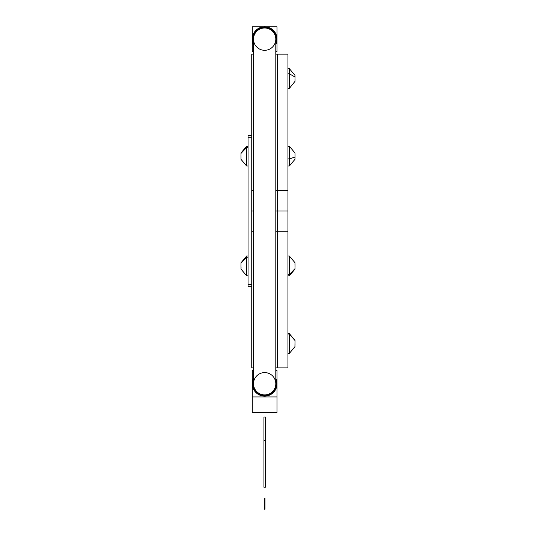 <?xml version="1.0" encoding="UTF-8"?>
<svg xmlns="http://www.w3.org/2000/svg" width="536" height="536" viewBox="0 0 536 536"><rect width="100%" height="100%" fill="white"/><g stroke="black" fill="none" stroke-linecap="round" stroke-linejoin="round"><path stroke-width="0.8" d="M275.799 54.149L277.554 54.149L277.554 190.782L275.799 190.782L277.554 190.782L277.554 54.149L287.953 54.149L287.953 211.023L277.554 211.023L287.953 211.023L287.953 231.264L287.953 211.023L287.953 231.264L277.554 231.264L277.554 211.023L275.799 211.023L277.554 211.023L277.554 231.264L275.799 231.264L277.554 231.264L277.554 367.897L277.554 211.023L275.799 211.023L277.554 211.023L277.554 190.782L277.554 211.023L287.953 211.023L277.554 211.023L277.554 231.264L287.953 231.264L287.953 367.897L275.799 367.897M253.495 367.897L251.739 367.897L251.739 190.782L253.495 190.782L251.739 190.782L251.739 211.023L253.495 211.023L251.739 211.023L253.495 211.023L251.739 211.023L251.739 231.264L253.495 231.264L251.739 231.264L251.739 361.432M251.739 353.619L251.739 348.755M251.739 339.65L251.739 332.039M251.739 231.264L251.739 54.149L253.495 54.149M277.554 190.782L277.554 211.023L277.554 190.782L287.953 190.782L277.554 190.782L277.554 231.264M287.953 211.023L287.953 190.782L287.953 211.023M246.634 146.254L248.047 146.254L246.634 146.254L246.634 147.467L248.047 147.467L246.634 147.467L246.634 166.019L246.634 146.254L241.059 152.874L240.986 154.341L240.986 153.048M240.986 159.226L240.986 157.932L241.059 159.4L246.634 166.019L248.047 166.019M240.986 154.844L240.986 157.43L240.986 154.844M246.634 147.467L240.986 153.41L246.634 147.467M241.059 157.765L240.986 157.43L241.059 157.765M294.941 262.653L295.014 264.114L294.941 262.653L289.366 256.027L289.366 274.579L287.953 274.579L289.366 274.579L289.366 275.792L289.366 274.579L295.014 268.637L295.014 267.712L295.014 269.005L289.366 274.579L289.366 256.027L287.953 256.027M295.014 267.203L295.014 264.617L295.014 267.203M294.941 269.173L289.366 275.792L287.953 275.792M294.941 264.281L295.014 264.617L294.941 264.281M240.986 269.005L240.986 267.712L241.059 269.173L246.634 275.792L246.634 257.24L248.047 257.24L246.634 257.24L246.634 256.027L246.634 257.24L240.986 263.183L240.986 264.114L240.986 262.821L246.634 257.24L246.634 275.792L248.047 275.792M240.986 264.617L240.986 267.203L240.986 264.617M246.634 256.027L248.047 256.027L246.634 256.027L240.986 262.821M241.059 267.538L240.986 267.203L241.059 267.538M251.739 286.686L248.047 286.686L248.047 284.321L251.739 284.321L248.047 284.321L248.047 137.739L251.739 137.739L248.047 137.739L248.047 135.38L251.739 135.38L248.047 135.38M248.047 135.99L248.047 286.09M264.998 498.038L264.295 498.038L264.998 498.038L264.998 499.318L264.998 498.038M264.295 499.318L264.295 498.038L264.295 499.318L264.998 499.318L264.295 499.318L264.295 507.699L264.295 499.318M264.295 509.2L264.295 508.858L264.998 509.2L264.295 509.2M264.998 508.858L264.998 509.2L264.295 508.858L264.295 507.699L264.998 507.699L264.295 507.699L264.295 508.858L264.998 508.858L264.998 507.699L264.998 508.858M264.998 499.318L264.998 507.699L264.998 499.318M263.94 417.055L265.353 417.055L265.353 440.579L263.94 440.579L263.94 417.055L263.94 440.579L265.353 440.579L265.353 487.224L263.94 487.224L263.94 440.579L263.94 487.224L265.353 487.224L265.353 417.055L263.94 417.055M270.231 393.96A11.645 11.645 0 0 0 275.799 380.386A11.645 11.645 0 0 1 257.307 392.788A11.645 11.645 0 0 1 253.495 380.386A11.645 11.645 0 0 0 270.231 393.96L270.586 394.61L270.231 393.96M275.799 378.349A12.388 12.388 0 0 1 256.108 392.714A12.388 12.388 0 0 1 253.495 378.349A12.388 12.388 0 0 0 270.586 394.61A12.388 12.388 0 0 0 275.799 378.349L276.449 387.521L270.586 394.617L263.035 396.03L256.101 392.714L252.456 385.954L253.495 378.336M276.998 396.942L276.998 412.472L252.295 412.472L252.295 396.942L252.295 412.472L276.998 412.472L276.998 384.748L276.998 396.942L252.295 396.942L276.998 396.942M276.998 370.543L275.799 370.543L276.998 370.543L276.998 382.738L276.998 370.543M253.495 370.543L252.295 370.543L252.295 382.738L252.295 370.543L253.495 370.543M252.295 384.748L252.295 396.942L252.295 384.748M261.535 412.472L259.417 412.472M259.062 28.931A11.645 11.645 0 0 1 275.799 42.512A11.645 11.645 0 0 0 259.062 28.931L258.707 28.281A12.388 12.388 0 0 0 253.495 44.542A12.388 12.388 0 0 1 258.707 28.281L259.062 28.931A11.645 11.645 0 0 0 253.495 42.512A11.645 11.645 0 0 1 259.062 28.931M275.799 44.542A12.388 12.388 0 0 0 258.707 28.281A12.388 12.388 0 0 1 275.799 44.542L276.844 36.944L273.192 30.177L266.258 26.867L258.707 28.274L252.845 35.376L253.495 44.555M252.295 26.8L263.645 26.8L252.295 26.8L252.295 38.15L252.295 26.8M265.655 26.8L276.998 26.8L276.998 38.15L276.998 26.8L265.655 26.8M252.295 51.503L252.295 40.16L252.295 51.503L253.495 51.503L252.295 51.503M276.998 51.503L275.799 51.503L276.998 51.503L276.998 40.16L276.998 51.503M275.799 39.155A11.155 11.155 0 0 0 264.65 27.999A11.155 11.155 0 0 0 253.495 39.155A11.155 11.155 0 0 1 264.65 27.999A11.155 11.155 0 0 1 275.799 39.155L275.799 383.743A11.155 11.155 0 0 1 264.65 394.891A11.155 11.155 0 0 1 253.495 383.743L253.495 39.155A11.155 11.155 0 0 0 264.65 50.304A11.155 11.155 0 0 0 275.799 39.155A11.155 11.155 0 0 1 264.65 50.304A11.155 11.155 0 0 1 253.495 39.155L253.495 383.743A11.155 11.155 0 0 0 264.65 394.891A11.155 11.155 0 0 0 275.799 383.743L275.799 39.155M253.495 383.743A11.155 11.155 0 0 1 264.65 372.587A11.155 11.155 0 0 1 275.799 383.743A11.155 11.155 0 0 0 264.65 372.587A11.155 11.155 0 0 0 253.495 383.743M287.953 334.049L289.366 334.049L289.366 353.412L289.366 333.653L289.366 334.049L287.953 334.049M289.366 334.049L295.014 340.554L294.941 346.678L295.014 340.427L289.366 333.653L287.953 333.653M295.014 346.591L289.366 353.412L287.953 353.412M295.014 344.615L295.014 344.052L295.014 344.615M295.014 341.137L295.014 341.553L295.014 341.137M295.014 264.617L295.014 264.114L295.014 264.617M295.014 75.985L295.014 77.023L295.014 75.985M295.014 78.805L295.014 81.338L295.014 78.805M287.953 73.78L289.366 73.78L289.366 88.4L289.366 73.78L287.953 73.78M295.014 75.409L289.366 68.635L289.366 73.78L289.366 68.635L287.953 68.635M295.014 78.223L295.014 77.023L289.366 73.78L295.014 77.023L295.014 78.223M295.014 81.338L289.366 88.4L287.953 88.4M287.953 158.917L289.366 158.917L289.366 166.019L289.366 158.917L287.953 158.917M295.014 159.199L295.014 153.028L289.366 146.254L289.366 158.917L289.366 146.254L287.953 146.254M295.014 153.075L295.014 157.014L289.366 158.917L295.014 157.014L295.014 159.246L289.366 166.019L287.953 166.019M295.014 158.12L295.014 158.529L295.014 158.12M295.014 155.058L295.014 155.621L295.014 155.058M289.366 333.653L295.014 340.427"/></g></svg>
